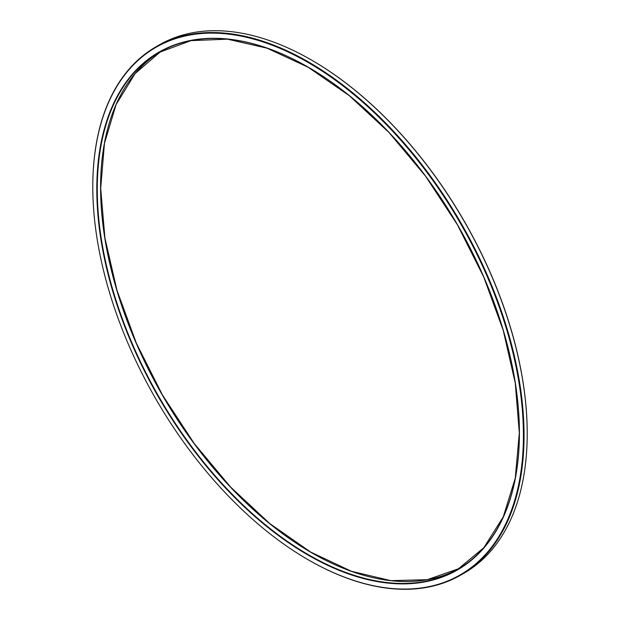 <?xml version="1.0" encoding="UTF-8"?>
<svg xmlns="http://www.w3.org/2000/svg" width="620" height="620" viewBox="0 0 620 620"><rect width="100%" height="100%" fill="white"/><g stroke="black" fill="none" stroke-linecap="round" stroke-linejoin="round"><path stroke-width="0.93" d="M311.744 60.194A304.498 175.801 60 0 1 311.891 60.28A304.498 175.801 60 0 1 311.899 60.287A304.498 175.801 60 0 1 527.209 433.217A304.498 175.801 60 0 1 527.209 433.403M308.256 559.814A304.947 176.065 -120 0 0 308.419 559.899A304.947 176.065 -120 0 0 460.893 575.004A304.947 176.065 -120 0 0 507.64 330.646A304.947 176.065 -120 0 0 308.419 61.923A304.947 176.065 -120 0 0 155.946 46.818A304.947 176.065 -120 0 0 92.791 186.418A304.947 176.065 -120 0 0 92.791 186.605M308.419 559.899A304.947 176.065 -120 0 0 308.419 559.907L308.109 559.721A304.498 175.801 -120 0 0 523.419 435.403A304.498 175.801 -120 0 0 308.109 62.473A304.498 175.801 -120 0 0 92.791 186.783A304.498 175.801 -120 0 0 308.101 559.721A304.498 175.801 -120 0 0 308.109 559.721L308.419 559.899M155.946 46.818L159.108 44.997A304.947 176.065 60 0 1 311.581 60.101L311.581 60.101A304.947 176.065 60 0 1 527.209 433.582A304.947 176.065 60 0 1 464.055 573.182L460.893 575.004M311.775 552.831A298.832 172.531 60 0 1 100.587 187.046M308.109 555.094A298.832 172.531 -120 0 0 491.102 294.748A298.832 172.531 -120 0 0 125.108 83.444A298.832 172.531 -120 0 0 308.109 555.094M459.234 568.494A298.491 172.337 60 0 1 162.409 395.211A298.491 172.337 60 0 1 160.758 51.514L135.083 73.602L116.072 104.609L104.455 143.367L100.688 188.426L104.919 238.057L116.986 290.377L136.439 343.41L162.533 395.142L194.285 443.602L230.485 486.964L269.77 523.582L310.635 552.056L351.532 571.322L390.91 580.646L427.265 579.685L459.234 568.494M308.225 67.169A298.491 172.337 -120 0 0 159.092 52.452A298.491 172.337 -120 0 0 113.344 291.64A298.491 172.337 -120 0 0 308.341 554.683A298.491 172.337 -120 0 0 457.591 569.462A298.491 172.337 -120 0 0 519.413 432.954M162.409 50.538L159.092 52.452L191.014 40.633L227.455 39.184L267.019 48.174L308.187 67.262L349.362 95.72L388.965 132.463L425.475 176.065L457.467 224.858L483.724 276.969L503.239 330.382L515.259 383.051L519.312 432.946L515.259 478.136L503.262 516.894L483.786 547.731L457.591 569.462L460.908 567.548"/></g></svg>
